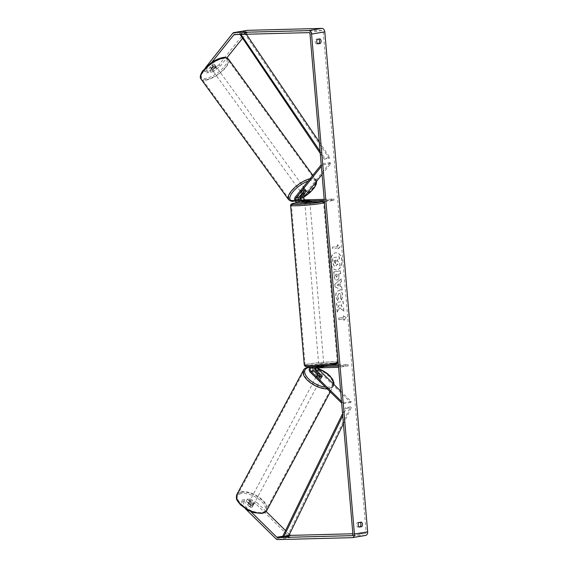<?xml version="1.0" encoding="UTF-8"?>
<svg xmlns="http://www.w3.org/2000/svg" width="568" height="568" viewBox="0 0 568 568"><rect width="100%" height="100%" fill="white"/><g stroke="black" fill="none" stroke-linecap="round" stroke-linejoin="round"><path stroke-width="0.43" stroke-dasharray="2.84 2.13" d="M319.536 376.584L319.003 377.571A2.549 1.207 28.5 0 0 320.97 377.99A2.549 1.207 28.5 0 0 321.594 377.613A2.549 1.207 28.5 0 0 321.651 377.131L318.279 373.815M319.152 366.175L314.076 366.303A3.06 2.308 -99.4 0 0 313.841 366.332A3.06 2.308 -99.4 0 0 312.052 368.518A3.06 2.308 -99.4 0 0 313.053 371.72L319.003 377.571M340.623 391.047L351.251 401.505L350.712 402.492L318.506 370.812A3.06 2.308 80.6 0 1 317.505 367.61A3.06 2.308 80.6 0 1 319.294 365.423A3.06 2.308 80.6 0 1 319.536 365.401L329.511 365.139M350.712 402.492L342.447 403.862L341.659 403.088M318.478 367.858A1.782 1.349 80.6 0 1 319.507 366.68A1.782 1.349 80.6 0 1 319.649 366.665L348.198 365.927L338.592 367.333M315.787 367.922A1.782 1.349 80.6 0 1 316.695 367.148A1.782 1.349 80.6 0 1 316.83 367.134L324.03 366.978L314.189 367.574A1.782 1.349 -99.4 0 0 314.047 367.588A1.782 1.349 -99.4 0 0 313.373 367.986M338.485 366.062L339.82 366.033L339.934 367.297M338.386 364.912L348.092 364.656L348.198 365.927M348.092 364.656L339.82 366.033M314.715 367.95A3.06 2.308 80.6 0 1 316.482 365.891A3.06 2.308 80.6 0 1 316.724 365.863L323.824 365.771M351.251 401.505L342.98 402.875L342.447 403.862M321.594 377.613L322.134 376.627A2.549 1.207 28.5 0 0 322.205 376.328L321.58 377.521A2.549 1.228 28.2 0 0 319.266 375.249L319.905 374.063M342.98 402.875L341.517 401.434M323.973 366.949L323.866 365.678M321.325 367.389L321.218 366.119M322.127 376.25L321.651 377.131M252.966 504.945A2.549 1.228 28.2 0 0 253.598 504.561A2.549 1.228 28.2 0 0 252.511 502.637A2.549 1.228 28.2 0 0 249.728 501.764A2.549 1.228 28.2 0 0 249.103 502.147A2.549 1.228 28.2 0 0 250.183 504.072A2.549 1.228 28.2 0 0 252.966 504.945M250.069 507.061A2.549 1.228 28.2 0 0 251.702 507.309A2.549 1.228 28.2 0 0 252.327 506.926A2.549 1.228 28.2 0 0 252.405 506.649L250.09 504.377A2.549 1.228 28.2 0 0 248.464 504.128A2.549 1.228 28.2 0 0 247.833 504.512A2.549 1.228 28.2 0 0 247.762 504.789L250.069 507.061L251.02 505.286A2.549 1.228 28.2 0 1 248.713 503.014L247.762 504.789M250.09 504.377L251.042 502.602A2.549 1.228 28.2 0 1 253.349 504.874L252.405 506.649M320.558 378.778A2.549 1.228 28.2 0 0 321.19 378.387A2.549 1.228 28.2 0 0 320.103 376.47A2.549 1.228 28.2 0 0 317.32 375.59A2.549 1.228 28.2 0 0 316.695 375.98A2.549 1.228 28.2 0 0 317.775 377.897A2.549 1.228 28.2 0 0 320.558 378.778M317.512 374.589L316.937 375.661A2.549 1.228 28.2 0 0 319.244 377.933L319.883 376.754A2.549 1.228 28.2 0 0 321.509 377.003M253.349 504.874L251.042 502.602M248.713 503.014L251.02 505.286M316.937 375.661L319.244 377.933M321.58 377.521L319.266 375.249M316.795 376.577A2.549 1.228 28.2 0 0 316.163 376.967A2.549 1.228 28.2 0 0 317.249 378.884A2.549 1.228 28.2 0 0 320.032 379.758A2.549 1.228 28.2 0 0 320.664 379.374A2.549 1.228 28.2 0 0 319.578 377.457A2.549 1.228 28.2 0 0 316.795 376.577M250.261 500.777A2.549 1.228 28.2 0 0 249.629 501.161A2.549 1.228 28.2 0 0 250.708 503.085A2.549 1.228 28.2 0 0 253.491 503.958A2.549 1.228 28.2 0 0 254.123 503.575A2.549 1.228 28.2 0 0 253.044 501.65A2.549 1.228 28.2 0 0 250.261 500.777M241.634 492.293A16.145 7.76 28.2 0 0 237.644 494.742A16.145 7.76 28.2 0 0 244.496 506.89A16.145 7.76 28.2 0 0 262.118 512.442A16.145 7.76 28.2 0 0 266.108 509.993A16.145 7.76 28.2 0 0 259.256 497.845A16.145 7.76 28.2 0 0 241.634 492.293M328.652 388.242A16.145 7.76 28.2 0 0 332.642 385.793A16.145 7.76 28.2 0 0 325.791 373.645A16.145 7.76 28.2 0 0 308.175 368.1A16.145 7.76 28.2 0 0 304.178 370.542A16.145 7.76 28.2 0 0 311.037 382.697A16.145 7.76 28.2 0 0 328.652 388.242M330.832 262.274A8.605 5.623 -91.5 0 1 336.185 252.746A8.605 5.623 -91.5 0 1 341.986 260.421A8.605 5.623 -91.5 0 1 336.632 269.949A8.605 5.623 -91.5 0 1 330.832 262.274M330.64 262.281A8.605 5.623 -91.5 0 1 335.993 252.753A8.605 5.623 -91.5 0 1 341.794 260.428A8.605 5.623 -91.5 0 1 336.441 269.949A8.605 5.623 -91.5 0 1 330.64 262.281M242.444 38.425L247.009 32.731A1.534 1.15 80.6 0 1 247.605 32.369A1.534 1.15 80.6 0 1 247.726 32.355L321.971 30.431A1.534 1.15 80.6 0 1 323.256 31.922L366.119 531.896A1.534 1.15 80.6 0 1 365.217 533.437A1.534 1.15 80.6 0 1 365.096 533.444L352.863 533.764M339.678 307.813L337.158 312.123L336.874 308.793L339.259 304.853L336.575 305.3L336.334 302.488L342.951 301.395L343.193 304.2L341.482 304.483L340.821 305.641L343.498 307.778L343.789 311.157L339.678 307.813L337.158 312.123M340.488 286.591L340.154 282.658L341.269 281.749L341.02 278.852L334.765 284.241L334.992 286.932L341.986 290.12L341.73 287.131L340.488 286.591L340.154 282.658M318.634 39.078A2.549 1.668 88.5 0 0 318.378 38.901L315.943 39.306A2.549 1.668 88.5 0 0 315.212 41.741A2.549 1.668 88.5 0 0 316.341 43.871L317.626 43.658M359.054 526.898L357.762 527.111A2.549 1.668 -91.5 0 1 356.64 524.981A2.549 1.668 -91.5 0 1 357.371 522.546L359.807 522.141A2.549 1.668 -91.5 0 1 360.062 522.319M343.789 320.373L346.175 317.661L343.399 315.808L343.534 317.327L338.571 318.151L338.698 319.67L343.661 318.847L343.988 320.366L346.175 317.661M337.449 246.334L337.314 244.815L340.09 246.668L337.704 249.38L337.577 247.861L332.614 248.685L332.486 247.165L337.64 246.334L332.486 247.165M338.869 273.918L340.764 273.606L340.523 270.794L333.906 271.894L334.275 276.24C334.552 278.916 335.447 280.194 336.966 280.067L336.788 280.074C338.343 279.619 339.018 278.029 338.798 275.317L338.677 273.925L340.566 273.613L340.324 270.801L333.714 271.894L334.083 276.247C334.36 278.923 335.255 280.201 336.767 280.074L336.966 280.067C338.542 279.612 339.21 278.029 338.989 275.31L338.677 273.925M341.446 299.982L342.561 295.246C342.128 292.08 340.843 290.525 338.684 290.582L338.67 290.589C336.575 291.185 335.581 293.152 335.688 296.503L337.435 300.579L338.322 298.285L337.356 296.198L339.11 293.478C340.204 293.393 340.864 294.103 341.084 295.601L340.282 298.03L341.645 299.982L342.752 295.239C342.326 292.073 341.034 290.518 338.883 290.575L338.862 290.582C336.774 291.178 335.78 293.152 335.88 296.496L337.435 300.579M337.626 300.571L338.514 298.278L337.548 296.191L338.918 293.486C340.012 293.4 340.672 294.11 340.892 295.608L340.282 298.03M357.762 527.111L359.31 527.068M316.341 43.871L317.881 43.828M218.978 64.738L212.098 70.219L213.227 71.745L220.107 66.264L218.978 64.738L245.887 31.204A3.571 2.691 80.6 0 1 247.272 30.352M220.107 66.264L226.838 57.879M365.551 535.446A3.571 2.691 80.6 0 1 365.267 535.475L291.022 537.399A3.571 2.691 80.6 0 1 289.211 536.618L256.693 504.625L257.553 503.049L249.835 498.754L247.407 499.151L246.547 500.735L248.976 500.33L256.693 504.625M250.765 511.583L244.318 505.243L243.459 506.826L241.471 501.572L242.33 499.996L244.318 505.243M245.539 508.871L243.459 506.826M247.407 499.151L253.229 504.881A2.549 1.207 -151.5 0 1 253.179 505.364A2.549 1.207 -151.5 0 1 250.58 505.321L244.758 499.591L243.899 501.175L241.471 501.572M243.899 501.175L249.721 506.904A2.549 1.207 28.5 0 0 252.32 506.947A2.549 1.207 28.5 0 0 252.369 506.464L246.547 500.735M244.758 499.591L242.33 499.996M249.835 498.754L248.976 500.33M289.424 534.403L285.534 530.576M266.072 511.427L257.553 503.049M213.227 71.745L210.799 72.15L215.62 66.144A2.549 0.937 143.6 0 0 215.542 65.852A2.549 0.937 143.6 0 0 214.832 65.696A2.549 0.937 143.6 0 0 212.972 66.584L208.151 72.59L205.722 72.995L204.601 71.462L205.609 67.478M205.921 67.173L206.873 68.465L211.665 62.494M206.873 68.465L205.722 72.995M208.151 72.59L207.029 71.064L211.843 65.057A2.549 0.937 -36.4 0 1 213.703 64.17A2.549 0.937 -36.4 0 1 214.42 64.326A2.549 0.937 -36.4 0 1 214.491 64.617L209.67 70.624L210.799 72.15M215.62 66.144L214.491 64.617M207.029 71.064L204.601 71.462M212.098 70.219L209.67 70.624M212.972 66.584L211.843 65.057M318.378 38.901L319.926 38.858M315.943 39.306L317.491 39.263M250.58 505.321L249.721 506.904M253.229 504.881L252.369 506.464M359.807 522.141L361.354 522.098M357.371 522.546L358.919 522.503M340.062 266.058L339.778 262.806L337.598 261.088L337.491 259.86L339.501 259.526L339.259 256.708L332.628 257.808L333.04 262.615L334.041 265.803L335.681 266.442L337.541 264.014L340.062 266.058L339.586 262.806L337.406 261.095L337.3 259.86L339.302 259.526L339.06 256.715L332.436 257.815L332.848 262.615L333.849 265.81L335.489 266.449L337.342 264.021L339.863 266.058M346.366 317.654L343.399 315.808M343.597 315.801L343.534 317.327M343.725 317.32L338.571 318.151M343.661 318.847L338.698 319.67M338.89 319.67L338.762 318.144M343.853 318.847L343.988 320.366M332.678 247.158L332.614 248.685M337.64 246.334L337.506 244.808L340.282 246.668L337.896 249.373L337.577 247.861M337.768 247.854L332.805 248.677M340.346 282.658L341.269 281.749M341.46 281.742L341.02 278.852M341.212 278.845L334.765 284.241M334.957 284.234L334.992 286.932M335.184 286.925L341.986 290.12M342.177 290.12L341.73 287.131M341.922 287.124L340.686 286.584M339.004 283.751L339.195 286.016L337.229 285.2L339.004 283.751L339.004 286.016L337.037 285.207L338.812 283.759M336.81 277.241L335.603 275.771L335.496 274.45L337.243 274.159L336.81 277.241L335.802 275.764L335.688 274.45L337.435 274.159L337.548 275.487L336.632 277.248M337.356 312.123L337.065 308.786L339.451 304.853L336.767 305.293L336.526 302.488L343.143 301.388L343.384 304.2L341.673 304.483L341.013 305.634L343.69 307.778L343.789 311.157M343.981 311.15L339.87 307.806M340.481 298.03L341.645 299.982M335.361 263.602L334.268 260.364L335.858 260.101L335.553 263.595L334.424 262.21L334.268 260.364M334.46 260.357L336.05 260.094L336.206 261.954L335.553 263.595M305.002 189.059A2.549 0.959 -36 0 1 304.114 190.834A2.549 0.959 -36 0 1 301.601 192.225A2.549 0.959 -36 0 1 300.877 192.055A2.549 0.959 -36 0 1 301.771 190.28A2.549 0.959 -36 0 1 304.278 188.888A2.549 0.959 -36 0 1 305.002 189.059L306.259 190.777A2.549 0.937 -36.4 0 1 306.308 190.919M300.919 200.717A3.06 2.308 -99.4 0 0 302.637 201.576L309.837 201.42L299.996 202.016A3.06 2.308 80.6 0 1 297.646 200.071A3.06 2.308 80.6 0 1 298.044 196.677L302.971 190.543A2.549 0.937 -36.4 0 1 304.824 189.655A2.549 0.937 -36.4 0 1 305.541 189.811A2.549 0.937 -36.4 0 1 305.612 190.102L302.517 193.965M306.259 190.976L305.612 190.102M322.056 174.475L330.846 163.52L330.143 162.562L321.878 163.939L321.225 164.748M330.143 162.562L303.504 195.775A3.06 2.308 -99.4 0 0 303.106 199.162A3.06 2.308 -99.4 0 0 305.449 201.107L334.005 200.362L325.734 201.739L325.627 200.469L324.292 200.504M324.399 201.775L325.734 201.739M324.193 199.347L333.899 199.098L325.627 200.469M334.005 200.362L333.899 199.098M330.846 163.52L322.581 164.89L321.878 163.939M322.581 164.89L321.367 166.403M309.674 200.142L309.78 201.391M307.025 200.561L307.132 201.825M303.674 191.494L302.971 190.543M322.951 364.642L318.754 365.132L322.951 364.642M318.754 365.132L318.953 367.425L324.03 366.978L318.953 367.418L318.825 365.906L321.594 365.977M323.923 365.714L324.03 366.978L323.895 365.451L321.14 365.522L321.275 367.042M321.708 367.354L321.602 366.083M306.969 200.213L307.103 201.732L309.858 201.661L309.723 200.142L309.929 202.435L304.846 202.868L304.647 200.589M304.654 200.625L304.782 202.123L305.669 202.165L307.536 202.052L307.409 200.525M309.858 201.661L307.103 201.732M304.782 202.123L307.536 202.052M318.825 365.906L321.58 365.835M323.895 365.451L321.14 365.522M322.844 363.371L318.648 363.868L322.844 363.371M309.148 203.642L304.952 204.139L309.148 203.642M297.021 205.659A16.145 1.108 -4.9 0 0 314.26 204.352A16.145 1.108 -4.9 0 0 323.582 202.542A16.145 1.108 -4.9 0 0 317.966 202.18A16.145 1.108 -4.9 0 0 300.728 203.486A16.145 1.108 -4.9 0 0 291.405 205.296A16.145 1.108 -4.9 0 0 297.021 205.659M310.717 365.387A16.145 1.108 -4.9 0 0 327.949 364.081A16.145 1.108 -4.9 0 0 337.271 362.27A16.145 1.108 -4.9 0 0 331.655 361.908A16.145 1.108 -4.9 0 0 314.423 363.215A16.145 1.108 -4.9 0 0 305.101 365.025A16.145 1.108 -4.9 0 0 310.717 365.387M215.379 66.47A2.549 0.959 -36 0 1 216.103 66.641A2.549 0.959 -36 0 1 215.208 68.416A2.549 0.959 -36 0 1 212.702 69.807A2.549 0.959 -36 0 1 211.97 69.637A2.549 0.959 -36 0 1 212.865 67.869A2.549 0.959 -36 0 1 215.379 66.47M212.581 66.854A2.549 0.959 -36 0 1 211.033 67.514A2.549 0.959 -36 0 1 210.309 67.343A2.549 0.959 -36 0 1 210.245 67.216L212.155 64.83A2.549 0.959 -36 0 1 213.71 64.177A2.549 0.959 -36 0 1 214.434 64.347A2.549 0.959 -36 0 1 214.491 64.475L212.581 66.854L213.831 68.579A2.549 0.959 -36 0 0 215.748 66.193L214.491 64.475M212.155 64.83L213.405 66.555A2.549 0.959 -36 0 0 211.495 68.934L210.245 67.216M304.405 193.29L303.568 192.147A2.549 0.959 -36 0 0 305.485 189.762L306.315 190.912M305.527 190.614A2.549 0.959 -36 0 0 303.979 191.267L303.149 190.117A2.549 0.959 -36 0 0 301.232 192.502L302.013 193.567M215.748 66.193L213.831 68.579M211.495 68.934L213.405 66.555M301.232 192.502L303.149 190.117M305.485 189.762L303.568 192.147M303.582 187.93A2.549 0.959 -36 0 1 304.313 188.1A2.549 0.959 -36 0 1 303.418 189.875A2.549 0.959 -36 0 1 300.905 191.267A2.549 0.959 -36 0 1 300.181 191.096A2.549 0.959 -36 0 1 301.075 189.329A2.549 0.959 -36 0 1 303.582 187.93M216.067 67.429A2.549 0.959 -36 0 1 216.799 67.599A2.549 0.959 -36 0 1 215.904 69.367A2.549 0.959 -36 0 1 213.391 70.766A2.549 0.959 -36 0 1 212.666 70.595A2.549 0.959 -36 0 1 213.561 68.82A2.549 0.959 -36 0 1 216.067 67.429M206.262 79.655A16.145 6.063 -36 0 1 201.668 78.583A16.145 6.063 -36 0 1 207.306 67.365A16.145 6.063 -36 0 1 223.203 58.539A16.145 6.063 -36 0 1 227.796 59.605A16.145 6.063 -36 0 1 222.159 70.83A16.145 6.063 -36 0 1 206.262 79.655M293.777 200.163A16.145 6.063 -36 0 1 289.183 199.091A16.145 6.063 -36 0 1 294.82 187.866A16.145 6.063 -36 0 1 310.717 179.041A16.145 6.063 -36 0 1 315.311 180.113A16.145 6.063 -36 0 1 309.674 191.331A16.145 6.063 -36 0 1 293.777 200.163M246.363 34.243L245.518 32.994L240.555 33.817L240.939 34.385M319.273 141.95L329.838 157.563L324.875 158.387L320.068 151.287M245.518 32.994L244.815 33.782L329.135 158.351L324.172 159.175L324.875 158.387M329.135 158.351L329.838 157.563M320.253 153.381L324.172 159.175M244.815 33.782L239.852 34.605M240.555 33.817L240.03 34.414M343.427 423.714L351.272 407.625L346.31 408.449L342.745 415.762M288.643 536.007L287.813 535.262L350.442 406.88L345.479 407.703L346.31 408.449M350.442 406.88L351.272 407.625M342.561 413.674L345.479 407.703M287.813 535.262L282.85 536.085M318.506 370.812L315.694 371.28M313.053 371.72L310.242 372.182M314.076 366.303L312.521 366.566M314.189 367.574L311.378 368.043M319.649 366.665L316.83 367.134M319.536 365.401L316.724 365.863M236.927 494.359A16.962 8.158 -151.8 0 1 241.116 491.789A16.962 8.158 -151.8 0 1 259.626 497.611A16.962 8.158 -151.8 0 1 266.825 510.376M241.4 493.564A15.684 7.54 28.2 0 0 241.109 505.172A15.684 7.54 28.2 0 0 261.294 513.138A15.684 7.54 28.2 0 0 261.592 501.537A15.684 7.54 28.2 0 0 241.4 493.564M327.26 388.931A16.962 8.158 28.2 0 0 329.17 388.753A16.962 8.158 28.2 0 0 333.366 386.176A16.962 8.158 28.2 0 0 326.167 373.417A16.962 8.158 28.2 0 0 307.657 367.588A16.962 8.158 28.2 0 0 303.461 370.159M333.118 383.663A15.684 7.54 -151.8 0 1 328.893 386.971A15.684 7.54 -151.8 0 1 325.365 387.064M310.085 367.262A15.684 7.54 -151.8 0 1 318.485 368.724M323.256 31.922L310.021 34.115M366.119 531.896L352.891 534.09M289.211 536.618L275.984 538.812M289.034 535.212L282.992 536.213M288.785 535.716L283.425 536.604M365.096 533.444L352.096 535.603M321.971 30.431L308.736 32.624M247.726 32.355L234.492 34.556M247.009 32.731L236.323 34.506M245.887 31.204L232.653 33.405M365.267 535.475L352.032 537.669M291.022 537.399L277.787 539.6M298.044 196.677L295.232 197.146M303.504 195.775L300.692 196.237M299.996 202.016L297.185 202.478M305.449 201.107L302.637 201.576M290.596 205.367A16.962 1.164 175.1 0 1 300.387 203.465A16.962 1.164 175.1 0 1 318.492 202.094A16.962 1.164 175.1 0 1 324.392 202.471M321.8 201.839A15.684 1.079 -4.9 0 0 317.555 200.965A15.684 1.079 -4.9 0 0 299.215 202.428M338.088 362.199A16.962 1.164 -4.9 0 0 332.188 361.823A16.962 1.164 -4.9 0 0 314.083 363.193A16.962 1.164 -4.9 0 0 304.285 365.096M311.122 366.608A15.684 1.079 175.1 0 1 309.432 365.224A15.684 1.079 175.1 0 1 331.471 363.229A15.684 1.079 175.1 0 1 334.616 363.215M201.008 79.066A16.962 6.369 144 0 0 205.829 80.187A16.962 6.369 144 0 0 222.535 70.915A16.962 6.369 144 0 0 228.457 59.129M222.266 57.879A15.684 5.893 -36 0 1 224.303 66.577A15.684 5.893 -36 0 1 205.808 78.398A15.684 5.893 -36 0 1 203.77 69.701A15.684 5.893 -36 0 1 222.266 57.879M310.007 178.728A16.962 6.369 -36 0 1 311.143 178.508A16.962 6.369 -36 0 1 315.971 179.63A16.962 6.369 -36 0 1 310.05 191.423A16.962 6.369 -36 0 1 293.344 200.696A16.962 6.369 -36 0 1 288.523 199.567M294.934 200.781A15.684 5.893 144 0 0 298.562 199.723M300.131 199.049A15.684 5.893 144 0 0 304.1 196.883M315.978 182.051A15.684 5.893 144 0 0 311.172 180.297A15.684 5.893 144 0 0 308.112 181.1M312.386 366.573L313.841 366.332M314.047 367.588L311.236 368.05M316.482 365.891L319.294 365.423M319.507 366.68L316.695 367.148M249.103 502.147L247.833 504.512M253.598 504.561L253.179 505.364M333.92 384.451L330.292 391.913M317.64 374.205L316.695 375.98M322.141 376.612L321.19 378.387M318.456 368.533L310.561 366.942M316.163 376.967L249.629 501.161M320.664 379.374L254.123 503.575M332.642 385.793L266.108 509.993M304.178 370.542L237.644 494.742M351.982 535.631L365.217 533.437M234.371 34.563L247.605 32.369M215.542 65.852L214.42 64.326M306.244 190.763L305.541 189.811M309.837 201.42L309.73 200.156M299.173 202.428L317.633 200.958L323.306 201.214L324.129 201.782M324.03 366.978L323.838 364.699M318.648 363.868L304.952 204.139M323.732 363.428L310.036 203.699M337.271 362.27L323.582 202.542M305.101 365.025L291.405 205.296M316.624 181.249L312.791 175.256M304.008 197.053L300.152 199.169M298.612 199.844L295.026 200.973M216.103 66.641L214.434 64.347M211.97 69.637L210.309 67.343M302.126 193.78L300.877 192.055M304.313 188.1L216.799 67.599M300.181 191.096L212.666 70.595M289.183 199.091L201.668 78.583M315.311 180.113L227.796 59.605"/><path stroke-width="0.85" d="M313.373 367.986A1.782 1.349 -99.4 0 0 313.586 370.726L319.536 376.584A2.549 1.207 28.5 0 0 321.509 377.003A2.549 1.207 28.5 0 0 322.134 376.627A2.549 1.228 28.2 0 0 322.212 376.335A2.549 1.207 28.5 0 0 322.184 376.144L316.234 370.293A1.782 1.349 80.6 0 1 315.787 367.922M318.279 373.815L315.694 371.28A3.06 2.308 80.6 0 1 314.715 367.95M341.659 403.088L310.242 372.182A3.06 2.308 80.6 0 1 309.233 368.98A3.06 2.308 80.6 0 1 311.023 366.793A3.06 2.308 80.6 0 1 311.264 366.772L338.485 366.062M340.623 391.047L319.046 369.825A1.782 1.349 80.6 0 1 318.478 367.858M341.517 401.434L310.774 371.195A1.782 1.349 80.6 0 1 310.192 369.328A1.782 1.349 80.6 0 1 311.236 368.05A1.782 1.349 80.6 0 1 311.378 368.043L338.592 367.333M323.824 365.771L319.152 366.175M329.511 365.139L338.386 364.912M322.212 376.335L319.905 374.063A2.549 1.228 28.2 0 0 318.272 373.815A2.549 1.228 28.2 0 0 317.64 374.205A2.549 1.228 28.2 0 0 317.569 374.482L317.512 374.589M321.509 377.003A2.549 1.228 28.2 0 0 322.141 376.612M319.848 376.726L317.569 374.482M211.665 62.494L233.775 34.932A1.534 1.15 80.6 0 1 234.371 34.563A1.534 1.15 80.6 0 1 234.492 34.556L308.736 32.624A1.534 1.15 80.6 0 1 310.021 34.115L352.891 534.09A1.534 1.15 80.6 0 1 351.982 535.631A1.534 1.15 80.6 0 1 351.862 535.645L277.617 537.569A1.534 1.15 80.6 0 1 276.843 537.236L250.765 511.583M317.626 43.658L318.769 43.466A2.549 1.668 88.5 0 0 318.634 39.078M360.062 522.319A2.549 1.668 -91.5 0 1 360.197 526.706L359.054 526.898M359.31 527.068A2.549 1.668 -91.5 0 1 358.181 524.946A2.549 1.668 -91.5 0 1 358.919 522.503L361.354 522.098A2.549 1.668 -91.5 0 1 362.483 524.228A2.549 1.668 -91.5 0 1 361.745 526.664L359.31 527.068M316.752 41.705A2.549 1.668 88.5 0 0 317.881 43.828L320.316 43.424A2.549 1.668 88.5 0 0 321.055 40.988A2.549 1.668 88.5 0 0 319.926 38.858L317.491 39.263A2.549 1.668 88.5 0 0 316.752 41.705M205.609 67.478L232.653 33.405A3.571 2.691 80.6 0 1 234.037 32.553L247.272 30.352A3.571 2.691 80.6 0 1 247.549 30.331L321.793 28.4A3.571 2.691 80.6 0 1 324.804 31.879L367.666 531.854A3.571 2.691 80.6 0 1 365.551 535.446L352.316 537.647A3.571 2.691 80.6 0 1 352.032 537.669L277.787 539.6A3.571 2.691 80.6 0 1 275.984 538.812L245.539 508.871M234.037 32.553A3.571 2.691 80.6 0 1 234.314 32.525L308.566 30.601A3.571 2.691 80.6 0 1 311.569 34.08L354.432 534.048A3.571 2.691 80.6 0 1 352.316 537.647M226.838 57.879L242.444 38.425M352.863 533.764L290.851 535.375A1.534 1.15 80.6 0 1 290.07 535.035L289.424 534.403M285.534 530.576L266.072 511.427M318.769 43.466L320.316 43.424M360.197 526.706L361.745 526.664M306.308 190.919A2.549 0.937 -36.4 0 1 306.315 191.061L301.395 197.195A1.782 1.349 -99.4 0 0 301.161 199.169A1.782 1.349 -99.4 0 0 302.531 200.305L309.73 200.156L299.883 200.745A1.782 1.349 80.6 0 1 298.512 199.609A1.782 1.349 80.6 0 1 298.747 197.636L303.674 191.494A2.549 0.937 -36.4 0 1 305.527 190.614A2.549 0.937 -36.4 0 1 306.244 190.763A2.549 0.959 -36 0 1 306.315 190.912L304.405 193.29A2.549 0.959 -36 0 1 302.851 193.944A2.549 0.959 -36 0 1 302.126 193.78A2.549 0.959 -36 0 1 302.07 193.645L302.126 193.78M321.225 164.748L295.232 197.146A3.06 2.308 -99.4 0 0 294.835 200.532A3.06 2.308 -99.4 0 0 297.185 202.478L324.399 201.775M302.517 193.965L300.692 196.237A3.06 2.308 -99.4 0 0 300.919 200.717M322.056 174.475L304.207 196.727A1.782 1.349 -99.4 0 0 303.972 198.708A1.782 1.349 -99.4 0 0 305.343 199.837L324.193 199.347M321.367 166.403L295.935 198.104A1.782 1.349 -99.4 0 0 295.701 200.078A1.782 1.349 -99.4 0 0 297.071 201.214L324.292 200.504M304.796 202.286L304.846 202.868L305.733 202.925L309.901 202.151M304.654 200.625L309.73 200.156L304.647 200.589M305.527 190.614A2.549 0.959 -36 0 1 306.259 190.777M303.944 191.309L302.07 193.645M246.363 34.243L319.273 141.95M240.939 34.385L320.068 151.287M240.03 34.414L320.253 153.381M342.745 415.762L283.68 536.838L288.643 536.007L343.427 423.714M283.68 536.838L282.85 536.085L342.561 413.674M312.521 366.566L311.264 366.772M313.586 370.726L310.774 371.195M319.046 369.825L316.234 370.293M262.636 512.947A16.962 8.158 -151.8 0 1 244.126 507.125A16.962 8.158 -151.8 0 1 236.927 494.359C235.28 500.287 237.807 500.955 240.342 504.696L247.641 510.107L253.981 512.705L262.047 513.408C264.794 512.684 266.392 511.676 266.825 510.376A16.962 8.158 -151.8 0 1 262.636 512.947M236.927 494.359L303.461 370.159A16.962 8.158 28.2 0 0 309.617 382.136A16.962 8.158 28.2 0 0 327.26 388.931M325.365 387.064A15.684 7.54 -151.8 0 1 307.309 377.5A15.684 7.54 -151.8 0 1 308.992 367.397A15.684 7.54 -151.8 0 1 310.085 367.262M318.485 368.724A15.684 7.54 -151.8 0 1 333.118 383.663M324.804 31.879L311.569 34.08M367.666 531.854L354.432 534.048M290.07 535.035L289.034 535.212M282.992 536.213L276.843 537.236M290.851 535.375L288.785 535.716M283.425 536.604L277.617 537.569M236.323 34.506L233.775 34.932M247.549 30.331L234.314 32.525M321.793 28.4L308.566 30.601M298.747 197.636L295.935 198.104M299.883 200.745L297.071 201.214M305.343 199.837L302.531 200.305M304.207 196.727L301.395 197.195M290.596 205.367L304.285 365.096A16.962 1.164 -4.9 0 0 310.185 365.472A16.962 1.164 -4.9 0 0 328.297 364.102A16.962 1.164 -4.9 0 0 338.088 362.199L324.392 202.471A16.962 1.164 175.1 0 1 314.601 204.374A16.962 1.164 175.1 0 1 296.496 205.744A16.962 1.164 175.1 0 1 290.596 205.367L290.951 204.324L292.342 203.607L299.173 202.428M299.215 202.428A15.684 1.079 -4.9 0 0 297.213 204.345A15.684 1.079 -4.9 0 0 321.8 201.839M334.616 363.215A15.684 1.079 175.1 0 1 331.442 364.876A15.684 1.079 175.1 0 1 311.122 366.608M228.457 59.129A16.962 6.369 144 0 0 223.629 58A16.962 6.369 144 0 0 206.929 67.272A16.962 6.369 144 0 0 201.008 79.066C199.631 77.546 200.184 74.834 202.662 70.929L210.458 63.346C213.014 61.465 217.438 58.618 222.77 57.574C224.623 56.985 226.518 57.503 228.457 59.129L312.791 175.256M308.112 181.1A15.684 5.893 144 0 0 291.654 193.496A15.684 5.893 144 0 0 294.714 200.816A15.684 5.893 144 0 0 294.934 200.781M298.562 199.723A15.684 5.893 144 0 0 300.131 199.049M304.1 196.883A15.684 5.893 144 0 0 315.978 182.051M201.008 79.066L288.523 199.567A16.962 6.369 -36 0 1 293.869 188.327A16.962 6.369 -36 0 1 310.007 178.728M311.023 366.793L312.386 366.573M303.461 370.159C303.901 368.866 305.492 367.851 308.239 367.127L310.561 366.942M330.292 391.913L266.825 510.376M333.92 384.451L333.885 382.662L332.791 379.601L329.944 375.846L326.508 372.871L318.456 368.533M304.285 365.096L305.016 366.197C305.094 366.161 304.654 366.722 311.051 366.616L328.041 365.323L337.229 363.619L338.088 362.199M324.392 202.471L324.129 201.782M316.624 181.249L316.213 184.323L314.317 187.767L310.029 192.495L304.008 197.053M300.152 199.169L298.612 199.844M295.026 200.973L294.21 201.122C292.357 201.711 290.461 201.193 288.523 199.567"/></g></svg>
